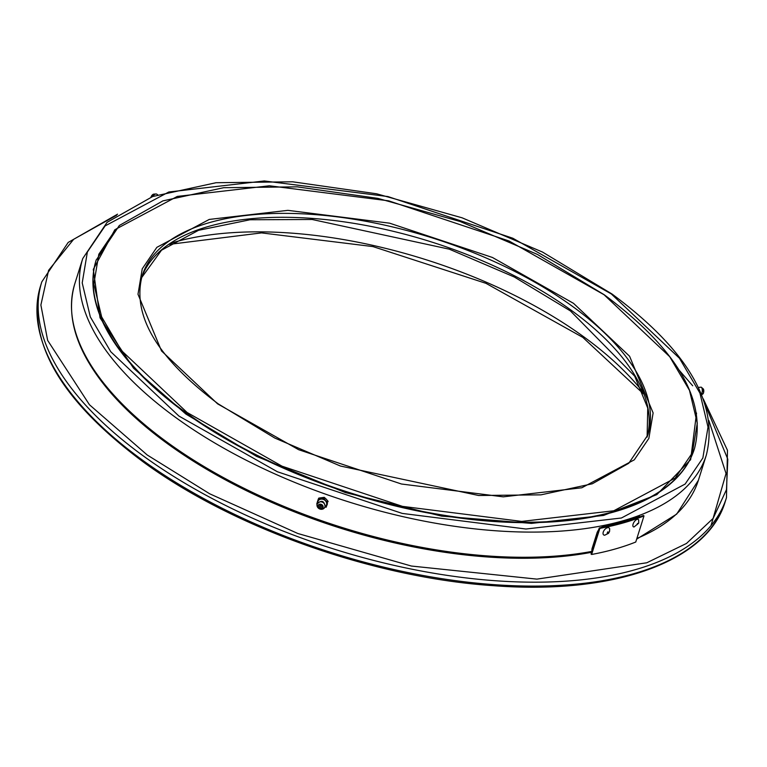 <?xml version="1.0" encoding="UTF-8"?>
<svg xmlns="http://www.w3.org/2000/svg" width="767" height="767" viewBox="0 0 767 767"><rect width="100%" height="100%" fill="white"/><g stroke="black" fill="none" stroke-linecap="round" stroke-linejoin="round"><path stroke-width="1.15" d="M317.519 503.181A4.698 4.142 26.8 0 1 323.348 499.422A4.698 4.142 26.8 0 1 326.598 502.951A4.698 4.142 26.8 0 1 324.997 506.949M319.734 506.258A0.825 0.729 26.8 0 1 321.287 506.814A0.825 0.729 26.8 0 1 319.734 506.258M324.892 506.929A4.132 3.643 26.8 0 1 323.885 508.444A4.132 3.643 26.8 0 1 319.369 508.809A4.132 3.643 26.8 0 1 316.982 504.954A4.132 3.643 26.8 0 1 317.126 504.178A4.132 3.643 26.8 0 1 322.111 502.069A4.132 3.643 26.8 0 1 324.892 506.929M327.461 503.708L326.109 507.275L327.461 503.708M326.339 499.24L324.24 497.342L318.804 498.099L318.286 499.116L323.722 498.358L325.639 500.63M326.339 499.25L328.142 501.417M326.79 504.983A4.966 4.381 26.8 0 0 325.63 500.64L327.634 502.433M324.24 497.342L323.722 498.358M318.286 499.116L316.761 503.967M326.752 505.098A4.966 4.381 26.8 0 1 324.777 507.38M320.97 498.924A4.966 4.381 26.8 0 1 325.544 500.544M317.308 503.612A4.966 4.381 26.8 0 1 317.413 501.781M317.452 501.676A4.966 4.381 26.8 0 1 320.846 498.943M701.479 394.372A4.132 1.582 -85.1 0 0 701.767 387.766A4.132 1.582 -85.1 0 0 701.431 387.325A4.132 1.582 -85.1 0 0 701.143 387.162L698.363 387.45M157.695 194.789L156.583 194.061A4.132 2.061 125.1 0 0 155.979 193.974A4.132 2.061 125.1 0 0 155.5 194.061A4.132 2.061 125.1 0 0 152.575 196.563M217.598 403.854L161.521 350.941L137.993 294.26L142.25 268.795L156.842 247.348L209.266 219.429L287.855 210.35L389.665 223.187L492.452 257.482L573.515 303.339L629.592 356.262L653.12 412.934L648.863 438.398L634.271 459.845L581.846 487.764L503.257 496.843L401.448 484.006L298.66 449.711L217.598 403.854M604.032 294.729L509.067 241.001L388.658 200.829L269.38 185.787L177.321 196.419L115.903 229.122L98.818 254.26L93.823 284.087L101.637 316.867L121.387 350.481L187.081 412.473L282.045 466.192L402.454 506.364L521.723 521.407L613.792 510.774L675.209 478.071L692.294 452.942L697.289 423.106L689.466 390.326L669.725 356.713L604.032 294.729M696.541 413.068L690.645 459.663L656.83 494.629L603.571 515.443L531.454 523.401L441.667 516.124L345.418 492.596L256.629 456.403L185.902 414.075L133.583 368.246L100.036 317.826L93.296 269.37L114.887 229.678M611.309 293.943L512.826 238.23L387.958 196.563L264.27 180.964L168.798 191.999L105.108 225.91L87.38 251.979L82.213 282.908L90.314 316.905L110.793 351.765L178.912 416.05L277.405 471.763L402.272 513.42L525.961 529.019L621.433 517.993L685.123 484.073L702.85 458.014L708.018 427.085L699.916 393.087L679.437 358.227L611.309 293.943M108.176 389.77A326.157 151.761 17.5 0 0 109.182 390.959A326.157 151.761 17.5 0 0 168.98 444.764A326.157 151.761 17.5 0 0 591.606 552.288M322.677 505.721L321.929 505.568M320.453 504.82L319.724 504.13M599.276 527.955L591.05 554.062L591.625 554.474L599.861 528.367L599.276 527.955A327.739 152.499 -162.5 0 0 643.417 515.501L643.992 515.913L635.757 542.02A328.151 152.691 17.5 0 1 591.625 554.474M599.861 528.367A328.151 152.691 17.5 0 0 643.992 515.913M602.737 526.756A326.905 152.115 -162.5 0 0 639.515 516.383L640.09 516.795A327.739 152.499 -162.5 0 1 603.313 527.169L602.737 526.756L600.647 527.696M598.845 529.345L597.234 532.193L597.809 532.614L592.517 549.393L591.942 548.98L591.836 551.54M597.234 532.193L591.942 548.98M603.245 532.097A4.42 2.474 128.3 0 0 604.693 535.213L608.519 533.333L609.573 531.435L609.688 528.885A4.42 2.474 128.3 0 0 606.668 528.022A4.42 2.474 128.3 0 0 603.245 532.097M608.298 532.336L607.196 533.113L607.924 531.761L608.298 532.336M633.091 524.101A4.42 2.042 123.4 0 0 634.05 526.977L638.719 523.142L638.662 519.978A4.42 2.042 123.4 0 0 635.987 519.949A4.42 2.042 123.4 0 0 633.091 524.101M637.828 523.928L636.859 524.801L637.53 523.41L637.828 523.928M318.017 505.606A2.675 2.359 -153.2 0 0 323.041 507.39A2.675 2.359 -153.2 0 0 318.017 505.606M319.849 508.636C317.519 506.258 317.96 504.859 321.172 504.437C323.511 506.824 323.07 508.224 319.849 508.636M701.431 387.325L703.234 388.888A2.675 1.026 94.9 0 1 703.454 389.176A2.675 1.026 94.9 0 1 703.502 392.848A2.675 1.026 94.9 0 1 702.793 394.017L701.623 394.727M703.55 392.752L703.684 389.847M155.979 193.974L153.831 194.118L150.994 197.148A2.675 1.333 -54.9 0 1 151.061 196.956A2.675 1.333 -54.9 0 1 153.525 194.176A2.675 1.333 -54.9 0 1 153.831 194.118A2.675 1.333 -54.9 0 1 154.119 194.137M210.216 222.401A265.066 123.334 -162.5 0 1 571.453 305.621A265.066 123.334 -162.5 0 1 647.76 435.167L628.758 463.287L592.297 483.785L540.956 494.849L478.646 495.501L340.452 466.029L274.883 438.091L218.298 403.921C157.12 358.055 131.742 315.333 142.173 275.756A265.066 123.334 -162.5 0 1 210.216 222.401M96.268 259.745A313.655 145.951 17.5 0 0 186.563 413.039A313.655 145.951 17.5 0 0 614.031 511.522A313.655 145.951 17.5 0 0 694.547 448.379C706.877 399.962 676.762 348.745 604.204 294.739L537.437 254.433L460.123 221.5L378.016 198.404L297.203 186.841L223.676 187.694L162.892 200.887L119.336 225.488L96.124 260.214A313.655 145.951 17.5 0 0 186.419 413.509A313.655 145.951 17.5 0 0 613.878 511.982A313.655 145.951 17.5 0 0 694.403 448.848A313.655 145.951 17.5 0 0 694.471 448.618M570.226 309.542A265.066 123.334 17.5 0 0 208.988 226.313A265.066 123.334 17.5 0 0 141.598 277.712L161.501 250.215L198.509 230.321L250.013 219.765L312.131 219.487L449.328 249.189L514.302 277.002L570.399 310.913L634.692 376.175L647.751 408.111L647.108 437.113A265.066 123.334 17.5 0 0 570.226 309.542M82.75 258.556A326.905 152.115 17.5 0 0 176.861 418.331A326.905 152.115 17.5 0 0 622.382 520.966A326.905 152.115 17.5 0 0 706.302 455.167C719.158 403.883 687.721 350.164 612.018 294.02L542.518 252.065L462.089 217.809L376.674 193.802L292.591 181.798L216.064 182.719L152.691 196.525L107.083 222.353L82.75 258.556L74.811 283.732A326.905 152.115 17.5 0 0 168.922 443.499A326.905 152.115 17.5 0 0 591.798 551.415M636.888 538.434A326.905 152.115 17.5 0 0 698.373 480.334L706.302 455.167M40.593 285.755C26.481 341.957 60.986 400.892 144.1 462.559C234.405 528.473 374.507 577.839 493.43 585.691C614.079 594.952 707.423 561.895 725.237 501.618A358.937 167.014 -162.5 0 1 633.091 573.869A358.937 167.014 -162.5 0 1 143.918 461.178A358.937 167.014 -162.5 0 1 40.593 285.755L41.821 281.834A358.937 167.014 -162.5 0 0 145.155 457.266A358.937 167.014 -162.5 0 0 634.328 569.958A358.937 167.014 -162.5 0 0 726.474 497.706L727.48 450.315L703.243 398.85M711.019 525.616L726.033 473.498L708.861 420.537M678.661 369.617L692.697 385.772M703.377 400.221L727.806 459.212L726.483 489.614L713.137 518.377L686.503 543.439L646.782 562.777L536.919 579.123L411.38 566.036L297.884 533.516L209.688 493.795L147.216 454.984L89.471 404.765L47.65 340.395L40.881 305.026L48.609 270.31L73.67 239.294L116.661 215.239M642.564 391.544A299.303 139.268 17.5 0 0 582.642 336.013A299.303 139.268 17.5 0 0 174.742 242.046A299.303 139.268 17.5 0 0 171.453 243.005M323.885 508.444L325.141 506.556C324.096 500.621 321.431 499.768 317.164 503.996L316.982 504.954M703.234 388.888L703.55 392.809L702.793 394.017M109.182 390.959C76.681 352.35 65.224 316.608 74.811 283.732M698.373 480.334L676.686 514.101L636.658 539.163M643.513 393.883L582.824 337.394L486 283.349L372.973 246.59L261.537 232.9L169.325 244.376M725.237 501.618L726.474 497.706M117.562 214.185L68.186 242.439L41.821 281.834"/></g></svg>
